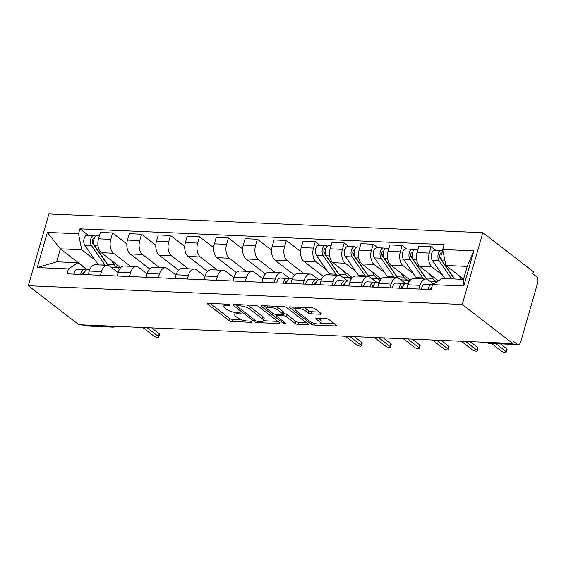 <?xml version="1.0" encoding="UTF-8"?>
<svg xmlns="http://www.w3.org/2000/svg" width="566" height="566" viewBox="0 0 566 566"><rect width="100%" height="100%" fill="white"/><g stroke="black" fill="none" stroke-linecap="round" stroke-linejoin="round"><path stroke-width="0.85" d="M229.923 304.876A1.571 0.488 -164 0 0 227.822 304.19L208.465 303.348A2.25 0.693 -164 0 0 207.481 303.638A2.25 0.693 -164 0 0 207.821 304.175L228.982 320.505A2.25 0.693 -164 0 0 231.982 321.495L251.339 322.33A1.571 0.488 -164 0 0 252.026 322.125A1.571 0.488 -164 0 0 251.792 321.75A1.571 0.488 -164 0 0 249.691 321.056L247.186 320.95A7.188 2.222 -164 0 1 237.593 317.795L235.831 316.436A7.188 2.222 -164 0 1 234.749 314.703A7.188 2.222 -164 0 1 237.897 313.783L240.401 313.897A1.571 0.488 -164 0 0 241.095 313.691A1.571 0.488 -164 0 0 240.854 313.316A1.571 0.488 -164 0 0 238.76 312.623L236.255 312.517A7.188 2.222 -164 0 1 226.662 309.361L224.9 307.996A7.188 2.222 -164 0 1 223.818 306.27A7.188 2.222 -164 0 1 226.966 305.35L229.471 305.456A1.571 0.488 -164 0 0 230.157 305.258A1.571 0.488 -164 0 0 229.923 304.876M320.328 314.222A2.25 0.693 -164 0 0 321.318 313.932A2.25 0.693 -164 0 0 320.979 313.394L315.036 308.81A2.25 0.693 -164 0 0 312.043 307.826L290.542 306.899A2.25 0.693 -164 0 0 289.559 307.182A2.25 0.693 -164 0 0 289.898 307.727L311.059 324.056A2.25 0.693 -164 0 0 314.059 325.04L335.56 325.966A2.25 0.693 -164 0 0 336.544 325.676A2.25 0.693 -164 0 0 336.204 325.139L329.03 319.606A2.25 0.693 -164 0 0 326.03 318.623L316.833 318.219A2.25 0.693 -164 0 0 315.849 318.509A2.25 0.693 -164 0 0 316.189 319.054L319.74 321.792A6.014 1.861 -164 0 1 320.646 323.243A6.014 1.861 -164 0 1 316.26 323.809A6.014 1.861 -164 0 1 309.998 321.375L296.06 310.628A6.014 1.861 -164 0 1 295.162 309.178A6.014 1.861 -164 0 1 299.541 308.611A6.014 1.861 -164 0 1 305.81 311.045L308.13 312.835A2.25 0.693 -164 0 0 311.13 313.826L320.328 314.222L320.639 313.132M462.259 304.473L512.81 343.47L78.851 324.721L28.3 285.724L462.259 304.473L482.84 232.69L48.881 213.941L28.3 285.724M258.379 306.362A2.25 0.693 -164 0 0 255.379 305.378L233.885 304.451A2.25 0.693 -164 0 0 232.895 304.734A2.25 0.693 -164 0 0 233.234 305.279L254.403 321.608A2.25 0.693 -164 0 0 257.396 322.592L278.897 323.519A2.25 0.693 -164 0 0 279.88 323.228A2.25 0.693 -164 0 0 279.54 322.691L258.379 306.362M262.214 305.675L283.707 306.602A2.25 0.693 -164 0 1 286.707 307.586L307.876 323.915A2.25 0.693 -164 0 1 308.208 324.452A2.25 0.693 -164 0 1 307.225 324.743L298.027 324.346A2.25 0.693 -164 0 1 295.028 323.363L286.446 316.741A2.25 0.693 -164 0 0 283.446 315.75L277.347 315.488A2.25 0.693 -164 0 0 276.357 315.778A2.25 0.693 -164 0 0 276.696 316.316L285.632 323.214A1.571 0.488 -164 0 1 285.872 323.589A1.571 0.488 -164 0 1 284.719 323.738A1.571 0.488 -164 0 1 283.085 323.101L261.57 306.503A2.25 0.693 -164 0 1 261.23 305.958A2.25 0.693 -164 0 1 262.214 305.675M512.81 343.47L513.412 341.376L517.119 344.241A4.578 2.674 92.5 0 0 518.123 344.63A4.578 2.674 92.5 0 0 520.72 341.906L537.7 282.682A4.578 2.674 92.5 0 0 536.504 276.647L532.79 273.781L533.391 271.687L482.84 232.69M111.127 326.115L111.934 326.738A4.578 2.674 -87.5 0 0 112.938 327.127L84.164 325.882A4.578 2.674 -87.5 0 1 83.16 325.492L111.934 326.738A4.578 3.438 -52.3 0 0 113.978 326.242M82.36 324.87L83.16 325.492M100.472 275.281L101.533 271.567A10.528 6.155 -87.5 0 1 107.498 265.298L95.251 264.768A10.528 6.155 92.5 0 0 89.287 271.043L88.218 274.751M130.47 266.296L113.525 253.221A10.528 6.155 -87.5 0 1 110.773 239.34L98.526 238.81A10.528 6.155 92.5 0 0 101.279 252.691L120.692 267.668M98.526 238.81L100.359 232.428L112.606 232.959L126.848 243.946M107.498 265.298A10.528 6.155 -87.5 0 1 109.804 266.197L118.145 272.628M110.773 239.34L112.606 232.959M129.423 276.533L130.491 272.819A10.528 6.155 -87.5 0 1 136.456 266.551L124.202 266.02A10.528 6.155 92.5 0 0 118.237 272.288L117.176 276.003M155.806 245.198L141.564 234.211L129.31 233.68L127.477 240.062A10.528 6.155 92.5 0 0 130.23 253.943L149.65 268.921M136.456 266.551A10.528 6.155 -87.5 0 1 138.762 267.442L147.096 273.88M159.428 267.541L142.483 254.467A10.528 6.155 -87.5 0 1 139.731 240.592L141.564 234.211M158.381 277.786L159.442 274.071A10.528 6.155 -87.5 0 1 165.406 267.803L153.16 267.272A10.528 6.155 92.5 0 0 147.195 273.541L146.127 277.255M184.764 246.451L170.515 235.463L158.268 234.932L156.435 241.314A10.528 6.155 92.5 0 0 159.188 255.188L178.601 270.173M165.406 267.803A10.528 6.155 -87.5 0 1 167.713 268.694L176.054 275.126M188.379 268.793L171.434 255.719A10.528 6.155 -87.5 0 1 168.689 241.845L170.515 235.463M187.339 279.031L188.4 275.324A10.528 6.155 -87.5 0 1 194.364 269.055L182.118 268.525A10.528 6.155 92.5 0 0 176.153 274.793L175.085 278.507M213.715 247.703L199.473 236.708L187.219 236.185L185.393 242.566A10.528 6.155 92.5 0 0 188.138 256.44L207.559 271.425M194.364 269.055A10.528 6.155 -87.5 0 1 196.671 269.947L205.012 276.378M217.337 270.046L200.392 256.971A10.528 6.155 -87.5 0 1 197.64 243.097L199.473 236.708M216.29 280.283L217.358 276.576A10.528 6.155 -87.5 0 1 223.322 270.307L211.068 269.777A10.528 6.155 92.5 0 0 205.104 276.045L204.043 279.753M242.673 248.948L228.431 237.961L216.177 237.43L214.344 243.819A10.528 6.155 92.5 0 0 217.096 257.693L236.51 272.671M223.322 270.307A10.528 6.155 -87.5 0 1 225.629 271.199L233.963 277.63M246.295 271.298L229.35 258.223A10.528 6.155 -87.5 0 1 226.598 244.342L228.431 237.961M245.248 281.535L246.309 277.821A10.528 6.155 -87.5 0 1 252.273 271.553L240.026 271.029A10.528 6.155 92.5 0 0 234.062 277.298L232.994 281.005M271.623 250.2L257.381 239.213L245.135 238.682L243.302 245.064A10.528 6.155 92.5 0 0 246.054 258.945L265.468 273.923M252.273 271.553A10.528 6.155 -87.5 0 1 254.58 272.451L262.921 278.882M275.246 272.55L258.301 259.476A10.528 6.155 -87.5 0 1 255.549 245.594L257.381 239.213M274.206 282.788L275.267 279.073A10.528 6.155 -87.5 0 1 281.231 272.805L268.977 272.274A10.528 6.155 92.5 0 0 263.013 278.543L261.952 282.257M300.581 251.453L286.339 240.465L274.085 239.934L272.26 246.316A10.528 6.155 92.5 0 0 275.005 260.197L294.426 275.175M281.231 272.805A10.528 6.155 -87.5 0 1 283.538 273.696L289.792 278.529M304.204 273.795L287.259 260.721A10.528 6.155 -87.5 0 1 284.507 246.847L286.339 240.465M303.157 284.04L304.225 280.326A10.528 6.155 -87.5 0 1 310.189 274.057L297.935 273.527A10.528 6.155 92.5 0 0 291.971 279.795L290.91 283.509M319.903 245.269L315.29 241.717L303.043 241.187L301.211 247.568A10.528 6.155 92.5 0 0 303.963 261.442L323.377 276.427M310.189 274.057A10.528 6.155 -87.5 0 1 312.496 274.949L318.75 279.774M326.603 269.989L316.21 261.973A10.528 6.155 -87.5 0 1 313.465 248.099L315.29 241.717M332.115 285.285L333.176 281.578A10.528 6.155 -87.5 0 1 339.14 275.309L326.893 274.779A10.528 6.155 92.5 0 0 320.929 281.047L319.861 284.762M348.861 246.521L344.248 242.963L332.001 242.439L330.169 248.821A10.528 6.155 92.5 0 0 332.921 262.695L352.335 277.68M339.14 275.309A10.528 6.155 -87.5 0 1 341.447 276.201L347.701 281.026M355.561 271.241L345.168 263.225A10.528 6.155 -87.5 0 1 342.416 249.351L344.248 242.963M361.066 286.538L362.134 282.83A10.528 6.155 -87.5 0 1 368.098 276.562L355.844 276.031A10.528 6.155 92.5 0 0 349.88 282.3L348.819 286.007M377.812 247.774L373.206 244.215L360.952 243.684L359.127 250.073A10.528 6.155 92.5 0 0 361.872 263.947L381.293 278.925M368.098 276.562A10.528 6.155 -87.5 0 1 370.405 277.453L376.659 282.278M384.512 272.494L374.126 264.478A10.528 6.155 -87.5 0 1 371.374 250.596L373.206 244.215M390.024 287.79L391.085 284.075A10.528 6.155 -87.5 0 1 397.056 277.807L384.802 277.283A10.528 6.155 92.5 0 0 378.838 283.552L377.777 287.259M406.77 249.026L402.157 245.467L389.91 244.936L388.078 251.318A10.528 6.155 92.5 0 0 390.83 265.199L410.244 280.177M397.056 277.807A10.528 6.155 -87.5 0 1 399.355 278.705L405.617 283.531M413.47 273.746L403.077 265.73A10.528 6.155 -87.5 0 1 400.332 251.849L402.157 245.467M418.982 289.042L420.043 285.328A10.528 6.155 -87.5 0 1 426.007 279.059L413.76 278.529A10.528 6.155 92.5 0 0 407.796 284.797L406.728 288.511M435.728 250.278L431.115 246.719L418.861 246.189L417.036 252.57A10.528 6.155 92.5 0 0 419.781 266.452L438.459 280.856M426.007 279.059A10.528 6.155 -87.5 0 1 428.313 279.951L433.584 284.019M442.428 274.998L432.035 266.982A10.528 6.155 -87.5 0 1 429.283 253.101L431.115 246.719M94.961 259.985L81.695 249.748L60.35 248.828L56.628 261.803L77.974 262.723L87.107 269.77M87.489 269.763L60.35 248.828L47.346 232.414L78.525 233.758L81.695 249.748M77.974 262.723L68.444 268.921L37.264 267.569L47.346 232.414M442.697 249.493L473.876 250.837L463.795 286L432.615 284.648L442.145 278.458L463.49 279.378L467.212 266.402L445.867 265.482L442.697 249.493L444.105 244.576L79.94 228.841L78.525 233.758M68.444 268.921L67.036 273.838L431.207 289.573L432.615 284.648M445.867 265.482L463.561 279.137M88.261 235.265L79.94 228.841M37.264 267.569L56.628 261.803M463.49 279.378L463.795 286M467.212 266.402L473.876 250.837M224.469 304.041A7.188 2.222 -164 0 0 224.419 304.175L223.818 306.27M235.421 312.453A7.188 2.222 -164 0 0 235.35 312.616L234.749 314.703M210.156 303.426L229.584 318.417A2.25 0.693 -164 0 0 232.584 319.401L241.569 319.79M263.494 320.738L277.807 321.354M235.569 304.522L236.963 305.598M237.869 304.621L237.529 305.803A1.571 0.488 -164 0 0 236.843 306.008A1.571 0.488 -164 0 0 237.083 306.383L255.655 320.717A1.571 0.488 -164 0 0 257.756 321.41L257.396 322.592M246.394 304.989A7.188 2.222 -164 0 1 250.363 306.984L263.063 316.776A7.188 2.222 -164 0 1 264.145 318.509L263.544 320.604A7.188 2.222 -164 0 1 260.395 321.523L257.756 321.41M263.544 320.604A7.188 2.222 -164 0 0 262.461 318.87L249.769 309.071A7.188 2.222 -164 0 0 240.175 305.916L237.529 305.803M306.142 322.578L298.629 322.252L298.027 324.346M282.95 313.614L284.047 313.663A2.25 0.693 -164 0 1 287.047 314.646L295.629 321.269A2.25 0.693 -164 0 0 298.629 322.252M276.456 315.432L274.694 314.073M266.876 308.046L263.897 305.746M277.538 309.864A6.014 1.861 -164 0 0 271.27 307.43A6.014 1.861 -164 0 0 266.89 308.003A6.014 1.861 -164 0 0 267.789 309.446L272.699 313.231A2.25 0.693 -164 0 0 275.699 314.222L281.804 314.484A2.25 0.693 -164 0 0 282.788 314.194A2.25 0.693 -164 0 0 282.448 313.656L277.538 309.864L278.139 307.777A6.014 1.861 -164 0 0 275.161 306.234M267.492 305.902A6.014 1.861 -164 0 0 267.485 305.909L266.89 308.003M282.788 314.194L283.382 312.099A2.25 0.693 -164 0 0 283.05 311.562L282.448 313.656M278.139 307.777L283.05 311.562M303.56 307.458A6.014 1.861 -164 0 1 306.411 308.951L308.732 310.741A2.25 0.693 -164 0 0 311.732 311.732L319.245 312.057M320.646 323.243L321.247 321.148A6.014 1.861 -164 0 0 320.342 319.705L319.74 321.792M318.517 318.297L320.342 319.705M320.66 323.207L334.471 323.802M292.233 306.97L295.148 309.22M120.459 267.492A13.733 8.023 -87.5 0 1 118.952 267.668L112.273 267.378A13.733 8.023 -87.5 0 1 111.07 267.173M108.431 265.461A13.733 8.023 -87.5 0 1 107.498 264.315L94.699 245.807A5.724 3.346 -87.5 0 1 93.85 239.383A5.724 3.346 -87.5 0 1 97.182 235.647L99.404 235.746M118.952 267.668A13.733 8.023 -87.5 0 1 114.183 264.598L111.283 260.41M93.673 242.948L92.187 241.802M106.776 263.268A10.761 6.283 -87.5 0 1 105.502 261.867L92.704 243.359A2.745 1.606 -87.5 0 1 92.3 240.281A2.745 1.606 -87.5 0 1 93.892 238.484A2.745 1.606 -87.5 0 1 94.112 238.519M105.156 265.199A13.733 8.023 -87.5 0 1 104.342 264.173L91.543 245.672A5.724 3.346 -87.5 0 1 90.694 239.248A5.724 3.346 -87.5 0 1 94.027 235.513A5.724 3.346 -87.5 0 1 95.279 236.001L95.887 236.022M98.477 264.909A13.733 8.023 -87.5 0 1 97.663 263.89L84.858 245.382A5.724 3.346 -87.5 0 1 84.016 238.958A5.724 3.346 -87.5 0 1 87.341 235.223L94.027 235.513M117.339 267.598L119.504 269.267M120.296 268.121L119.674 267.64M95.046 236.8L95.279 236.001M84.327 272.635L84.313 272.628A2.745 1.606 92.5 0 0 84.115 272.6A2.745 1.606 92.5 0 0 82.487 274.503M82.77 273.675L83.966 273.979M86.188 270.088L84.652 269.685A5.724 3.346 92.5 0 0 84.242 269.621A5.724 3.346 92.5 0 0 80.719 274.425M84.242 269.621L77.563 269.338A5.724 3.346 92.5 0 0 74.04 274.142M151.603 327.863L159.159 333.692A2.632 0.814 16 0 1 159.555 334.329L158.77 337.046A2.632 0.814 -164 0 0 158.374 336.416L147.04 327.664M89.676 269.862L87.397 269.763A5.724 3.346 92.5 0 0 83.874 274.567M142.774 327.481L154.108 336.232A2.632 0.814 -164 0 0 156.853 337.301A2.632 0.814 -164 0 0 158.77 337.046M352.102 277.496A13.733 8.023 -87.5 0 1 350.595 277.673L343.916 277.39A13.733 8.023 -87.5 0 1 342.713 277.177M340.074 275.472A13.733 8.023 -87.5 0 1 339.14 274.319L326.341 255.811A5.724 3.346 -87.5 0 1 325.492 249.394A5.724 3.346 -87.5 0 1 328.825 245.658L331.046 245.75M350.595 277.673A13.733 8.023 -87.5 0 1 345.826 274.609L342.925 270.414M325.316 252.96L323.83 251.813M338.418 273.279A10.761 6.283 -87.5 0 1 337.145 271.878L324.346 253.37A2.745 1.606 -87.5 0 1 323.943 250.285A2.745 1.606 -87.5 0 1 325.535 248.495A2.745 1.606 -87.5 0 1 325.754 248.531M336.798 275.203A13.733 8.023 -87.5 0 1 335.985 274.185L323.186 255.676A5.724 3.346 -87.5 0 1 322.337 249.259A5.724 3.346 -87.5 0 1 325.669 245.517A5.724 3.346 -87.5 0 1 326.922 246.005L327.53 246.033M330.12 274.92A13.733 8.023 -87.5 0 1 329.306 273.894L316.5 255.386A5.724 3.346 -87.5 0 1 315.658 248.969A5.724 3.346 -87.5 0 1 318.983 245.234L325.669 245.517M348.981 277.609L351.146 279.279M351.939 278.132L351.316 277.651M326.688 246.811L326.922 246.005M381.06 278.748A13.733 8.023 -87.5 0 1 379.553 278.925L372.867 278.635A13.733 8.023 -87.5 0 1 371.671 278.43M369.032 276.724A13.733 8.023 -87.5 0 1 368.098 275.571L355.292 257.063A5.724 3.346 -87.5 0 1 354.45 250.646A5.724 3.346 -87.5 0 1 357.776 246.91L360.004 247.002M379.553 278.925A13.733 8.023 -87.5 0 1 374.777 275.861L371.876 271.666M354.274 254.205L352.788 253.066M367.376 274.531A10.761 6.283 -87.5 0 1 366.103 273.123L353.304 254.622A2.745 1.606 -87.5 0 1 352.894 251.537A2.745 1.606 -87.5 0 1 354.493 249.748A2.745 1.606 -87.5 0 1 354.712 249.776M365.756 276.456A13.733 8.023 -87.5 0 1 364.943 275.437L352.137 256.929A5.724 3.346 -87.5 0 1 351.295 250.505A5.724 3.346 -87.5 0 1 354.62 246.769A5.724 3.346 -87.5 0 1 355.873 247.257L356.488 247.285M359.07 276.166A13.733 8.023 -87.5 0 1 358.257 275.147L345.458 256.639A5.724 3.346 -87.5 0 1 344.609 250.222A5.724 3.346 -87.5 0 1 347.941 246.479L354.62 246.769M377.939 278.854L380.104 280.531M380.897 279.378L380.274 278.904M355.646 248.057L355.873 247.257M410.017 280A13.733 8.023 -87.5 0 1 408.503 280.177L401.825 279.887A13.733 8.023 -87.5 0 1 400.629 279.682M397.983 277.977A13.733 8.023 -87.5 0 1 397.049 276.824L384.25 258.315A5.724 3.346 -87.5 0 1 383.401 251.891A5.724 3.346 -87.5 0 1 386.734 248.156L388.955 248.255M408.503 280.177A13.733 8.023 -87.5 0 1 403.735 277.114L400.834 272.918M383.224 255.457L381.746 254.318M396.327 275.776A10.761 6.283 -87.5 0 1 395.061 274.376L382.255 255.867A2.745 1.606 -87.5 0 1 381.852 252.79A2.745 1.606 -87.5 0 1 383.451 250.993A2.745 1.606 -87.5 0 1 383.663 251.028M394.707 277.708A13.733 8.023 -87.5 0 1 393.894 276.682L381.095 258.181A5.724 3.346 -87.5 0 1 380.246 251.757A5.724 3.346 -87.5 0 1 383.578 248.021A5.724 3.346 -87.5 0 1 384.83 248.509L385.439 248.531M388.028 277.418A13.733 8.023 -87.5 0 1 387.215 276.399L374.416 257.891A5.724 3.346 -87.5 0 1 373.567 251.467A5.724 3.346 -87.5 0 1 376.892 247.731L383.578 248.021M406.89 280.106L409.062 281.783M409.848 280.63L409.232 280.156M384.597 249.309L384.83 248.509M287.019 281.387L286.997 281.387A2.745 1.606 92.5 0 0 286.799 281.352A2.745 1.606 92.5 0 0 285.179 283.262M285.455 282.427L286.651 282.738M288.879 278.84L287.344 278.444A5.724 3.346 92.5 0 0 286.927 278.38A5.724 3.346 92.5 0 0 283.403 283.184M286.927 278.38L280.248 278.09A5.724 3.346 92.5 0 0 276.724 282.894M354.288 336.621L361.844 342.451A2.632 0.814 16 0 1 362.24 343.081L361.462 345.805A2.632 0.814 -164 0 0 361.066 345.168L349.731 336.423M292.367 278.613L290.082 278.514A5.724 3.346 92.5 0 0 286.559 283.318M345.458 336.239L356.792 344.984A2.632 0.814 -164 0 0 359.537 346.052A2.632 0.814 -164 0 0 361.462 345.805M315.559 282.618L315.97 282.639A2.745 1.606 92.5 0 0 315.757 282.604A2.745 1.606 92.5 0 0 314.13 284.514M314.413 283.679L315.609 283.99M317.83 280.092L316.295 279.696A5.724 3.346 92.5 0 0 315.885 279.632A5.724 3.346 92.5 0 0 312.361 284.436M315.885 279.632L309.206 279.342A5.724 3.346 92.5 0 0 305.682 284.146M383.246 337.874L390.802 343.704A2.632 0.814 16 0 1 391.198 344.333L390.413 347.057A2.632 0.814 -164 0 0 390.024 346.42L378.682 337.676M321.318 279.866L319.04 279.767A5.724 3.346 92.5 0 0 315.517 284.571M374.416 337.492L385.75 346.236A2.632 0.814 -164 0 0 388.495 347.305A2.632 0.814 -164 0 0 390.413 347.057M344.927 283.891L344.906 283.884A2.745 1.606 92.5 0 0 344.715 283.856A2.745 1.606 92.5 0 0 343.088 285.759M343.364 284.931L344.56 285.243M346.788 281.344L345.253 280.948A5.724 3.346 92.5 0 0 344.843 280.885A5.724 3.346 92.5 0 0 341.319 285.689M344.843 280.885L338.157 280.595A5.724 3.346 92.5 0 0 334.633 285.398M412.204 339.126L419.753 344.949A2.632 0.814 16 0 1 420.149 345.585L419.371 348.309A2.632 0.814 -164 0 0 418.974 347.673L407.64 338.928M350.276 281.118L347.998 281.019A5.724 3.346 92.5 0 0 344.475 285.823M403.367 338.744L414.708 347.489A2.632 0.814 -164 0 0 417.453 348.557A2.632 0.814 -164 0 0 419.371 348.309M373.885 285.144L373.864 285.137A2.745 1.606 92.5 0 0 373.666 285.108A2.745 1.606 92.5 0 0 372.046 287.012M372.322 286.184L373.518 286.495M375.746 282.597L374.211 282.193A5.724 3.346 92.5 0 0 373.793 282.137A5.724 3.346 92.5 0 0 370.27 286.934M373.793 282.137L367.115 281.847A5.724 3.346 92.5 0 0 363.591 286.651M441.155 340.371L448.711 346.201A2.632 0.814 16 0 1 449.107 346.838L448.329 349.555A2.632 0.814 -164 0 0 447.932 348.925L436.591 340.18M379.227 282.37L376.949 282.271A5.724 3.346 92.5 0 0 373.426 287.075M432.325 339.989L443.659 348.741A2.632 0.814 -164 0 0 446.404 349.809A2.632 0.814 -164 0 0 448.329 349.555M437.568 281.429A13.733 8.023 -87.5 0 1 437.461 281.429L430.783 281.139A13.733 8.023 -87.5 0 1 429.58 280.934M426.941 279.222A13.733 8.023 -87.5 0 1 426.007 278.076L413.208 259.568A5.724 3.346 -87.5 0 1 412.359 253.144A5.724 3.346 -87.5 0 1 415.685 249.408L417.913 249.507M437.461 281.429A13.733 8.023 -87.5 0 1 432.686 278.359L429.792 274.17M412.182 256.709L410.697 255.563M425.285 277.029A10.761 6.283 -87.5 0 1 424.012 275.628L411.213 257.12A2.745 1.606 -87.5 0 1 410.803 254.042A2.745 1.606 -87.5 0 1 412.402 252.245A2.745 1.606 -87.5 0 1 412.621 252.28M423.665 278.96A13.733 8.023 -87.5 0 1 422.852 277.934L410.053 259.433A5.724 3.346 -87.5 0 1 409.204 253.009A5.724 3.346 -87.5 0 1 412.529 249.273A5.724 3.346 -87.5 0 1 413.788 249.762L414.397 249.783M416.986 278.67A13.733 8.023 -87.5 0 1 416.173 277.644L403.367 259.143A5.724 3.346 -87.5 0 1 402.518 252.719A5.724 3.346 -87.5 0 1 405.85 248.983L412.529 249.273M435.848 281.359L436.683 282.002M413.555 250.561L413.788 249.762M402.836 286.389L402.822 286.389A2.745 1.606 92.5 0 0 402.624 286.361A2.745 1.606 92.5 0 0 400.997 288.264M401.28 287.429L402.476 287.74M404.697 283.842L403.162 283.446A5.724 3.346 92.5 0 0 402.751 283.382A5.724 3.346 92.5 0 0 399.228 288.186M402.751 283.382L396.066 283.099A5.724 3.346 92.5 0 0 392.542 287.896M470.113 341.623L477.669 347.453A2.632 0.814 16 0 1 478.065 348.09L477.28 350.807A2.632 0.814 -164 0 0 476.883 350.177L465.549 341.425M408.185 283.623L405.907 283.524A5.724 3.346 92.5 0 0 402.384 288.327M461.283 341.241L472.617 349.993A2.632 0.814 -164 0 0 475.362 351.054A2.632 0.814 -164 0 0 477.28 350.807M454.739 279.003L442.159 260.82A5.724 3.346 -87.5 0 1 443.044 251.262M461.424 279.293L458.743 275.423M441.133 257.962L439.655 256.815M454.243 278.281A10.761 6.283 -87.5 0 1 452.97 276.88L440.171 258.372A2.745 1.606 -87.5 0 1 439.761 255.287A2.745 1.606 -87.5 0 1 441.36 253.497A2.745 1.606 -87.5 0 1 441.572 253.533M451.583 278.868L439.004 260.678A5.724 3.346 -87.5 0 1 438.162 254.261A5.724 3.346 -87.5 0 1 441.487 250.526A5.724 3.346 -87.5 0 1 442.739 251.007L443.001 251.021M444.904 278.578L432.325 260.395A5.724 3.346 -87.5 0 1 431.476 253.971A5.724 3.346 -87.5 0 1 434.808 250.236L441.487 250.526M442.513 251.813L442.739 251.007M431.377 287.62L431.759 287.641A2.745 1.606 92.5 0 0 431.575 287.606A2.745 1.606 92.5 0 0 429.955 289.516M430.231 288.681L431.377 288.978M432.565 284.811L432.12 284.698A5.724 3.346 92.5 0 0 431.709 284.634A5.724 3.346 92.5 0 0 428.186 289.438M431.709 284.634L425.024 284.344A5.724 3.346 92.5 0 0 421.5 289.148M500.344 343.859L506.62 348.706A2.632 0.814 16 0 1 507.016 349.335L506.237 352.059A2.632 0.814 -164 0 0 505.841 351.422L495.781 343.668M491.514 343.484L501.575 351.238A2.632 0.814 -164 0 0 504.32 352.307A2.632 0.814 -164 0 0 506.237 352.059M400.332 251.849L388.078 251.318M371.374 250.596L359.127 250.073M342.416 249.351L330.169 248.821M313.465 248.099L301.211 247.568M284.507 246.847L272.26 246.316M255.549 245.594L243.302 245.064M226.598 244.342L214.344 243.819M197.64 243.097L185.393 242.566M168.689 241.845L156.435 241.314M139.731 240.592L127.477 240.062M429.283 253.101L417.036 252.57M432.035 266.982L419.781 266.452M403.077 265.73L390.83 265.199M391.085 284.075L378.838 283.552M374.126 264.478L361.872 263.947M362.134 282.83L349.88 282.3M345.168 263.225L332.921 262.695M333.176 281.578L320.929 281.047M316.21 261.973L303.963 261.442M304.225 280.326L291.971 279.795M287.259 260.721L275.005 260.197M275.267 279.073L263.013 278.543M258.301 259.476L246.054 258.945M246.309 277.821L234.062 277.298M229.35 258.223L217.096 257.693M217.358 276.576L205.104 276.045M200.392 256.971L188.138 256.44M188.4 275.324L176.153 274.793M171.434 255.719L159.188 255.188M159.442 274.071L147.195 273.541M142.483 254.467L130.23 253.943M130.491 272.819L118.237 272.288M113.525 253.221L101.279 252.691M101.533 271.567L89.287 271.043M420.043 285.328L407.796 284.797M487.545 342.38L488.352 342.996L517.119 344.241M486.626 342.338L486.753 342.437A4.578 3.438 -52.3 0 0 488.352 342.996A4.578 2.674 -87.5 0 0 489.357 343.385L518.123 344.63M227.306 304.161L226.966 305.35M240.614 313.154L240.401 313.897M238.236 312.602L237.897 313.783M251.552 321.594L251.339 322.33M232.584 319.401L231.982 321.495M229.584 318.417L228.982 320.505M208.055 303.362L207.821 304.175M229.683 304.72L229.471 305.456M279.208 322.436L278.897 323.519M254.834 320.087L254.403 321.608M233.468 304.458L233.234 305.279M263.063 316.776L262.461 318.87M250.363 306.984L249.769 309.071M240.515 304.734L240.175 305.916M307.536 323.66L307.225 324.743M295.629 321.269L295.028 323.363M287.047 314.646L286.446 316.741M284.047 313.663L283.446 315.75M277.687 314.307L277.347 315.488M283.516 321.58L283.085 323.101M261.803 305.682L261.57 306.503M311.732 311.732L311.13 313.826M308.732 310.741L308.13 312.835M306.411 308.951L305.81 311.045M316.422 318.233L316.189 319.054M335.871 324.884L335.56 325.966M314.526 323.419L314.059 325.04M311.562 322.316L311.059 324.056M290.132 306.906L289.898 307.727M107.498 264.315L114.183 264.598M94.699 245.807L98.031 245.948M93.277 238.668L94.048 238.696M97.663 263.89L104.342 264.173M84.858 245.382L91.543 245.672M84.313 272.628L83.917 272.607M158.374 336.416L159.159 333.692M339.14 274.319L345.826 274.609M326.341 255.811L329.674 255.959M324.919 248.672L325.691 248.707M329.306 273.894L335.985 274.185M316.5 255.386L323.186 255.676M368.098 275.571L374.777 275.861M355.292 257.063L358.632 257.212M353.87 249.924L354.649 249.96M358.257 275.147L364.943 275.437M345.458 256.639L352.137 256.929M397.049 276.824L403.735 277.114M384.25 258.315L387.59 258.457M382.828 251.177L383.599 251.212M387.215 276.399L393.894 276.682M374.416 257.891L381.095 258.181M286.997 281.387L286.601 281.366M361.066 345.168L361.844 342.451M390.024 346.42L390.802 343.704M344.906 283.884L344.51 283.87M418.974 347.673L419.753 344.949M373.864 285.137L373.468 285.123M447.932 348.925L448.711 346.201M426.007 278.076L432.686 278.359M413.208 259.568L416.541 259.709M411.786 252.429L412.557 252.457M416.173 277.644L422.852 277.934M403.367 259.143L410.053 259.433M402.822 286.389L402.426 286.368M476.883 350.177L477.669 347.453M442.159 260.82L444.961 260.94M440.737 253.674L441.515 253.71M432.325 260.395L439.004 260.678M505.841 351.422L506.62 348.706M486.753 342.437A4.578 4.578 0 0 0 489.357 343.385M112.938 327.127A4.578 4.578 0 0 0 115.74 326.313M237.246 304.593L236.843 306.008M276.795 314.264L276.357 315.778M295.749 307.119L295.162 309.178"/></g></svg>
